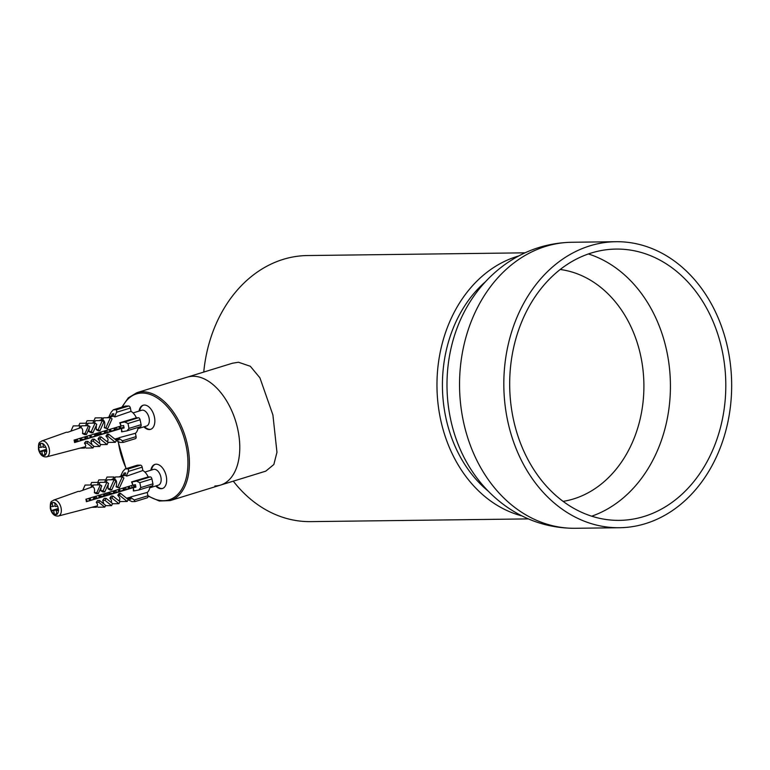 <?xml version="1.0" encoding="UTF-8"?>
<svg xmlns="http://www.w3.org/2000/svg" width="770" height="770" viewBox="0 0 770 770"><rect width="100%" height="100%" fill="white"/><g stroke="black" fill="none" stroke-linecap="round" stroke-linejoin="round"><path stroke-width="1.16" d="M488.103 491.019A126.193 100.514 -90.7 0 1 485.485 281.704M521.944 515.91A133.046 105.981 -90.7 0 1 436.975 386.983A133.046 105.981 -90.7 0 1 518.682 255.977M528.384 518.903L310.656 521.627A133.046 105.981 -90.7 0 1 233.291 481.154M203.752 372.074A133.046 105.981 -90.7 0 1 307.326 255.553L525.053 252.83M144.539 426.638L144.866 426.965A12.618 7.431 -107.1 0 0 149.938 429.362A12.618 7.431 -107.1 0 0 150.881 429.246M143.451 405.155A12.618 7.431 -107.1 0 0 139.774 410.429L139.678 410.882M139.043 411.084A12.618 7.431 72.9 0 1 143.124 405.241A12.618 7.431 72.9 0 1 153.942 415.117A12.618 7.431 72.9 0 1 150.554 429.362A12.618 7.431 72.9 0 1 149.293 429.554A12.618 7.431 72.9 0 1 143.894 426.84M156.358 485.793L156.685 486.12A12.618 7.431 -107.1 0 0 161.758 488.517A12.618 7.431 -107.1 0 0 162.701 488.401M155.27 464.31A12.618 7.431 -107.1 0 0 151.594 469.584L151.498 470.037M150.862 470.239A12.618 7.431 72.9 0 1 154.943 464.397A12.618 7.431 72.9 0 1 165.762 474.272A12.618 7.431 72.9 0 1 162.374 488.517A12.618 7.431 72.9 0 1 161.113 488.719A12.618 7.431 72.9 0 1 155.713 485.995M214.888 485.957A56.47 33.245 -107.1 0 0 220.566 485.081L265.766 471.153L273.841 464.512L276.959 452.279L272.907 414.963L259.923 377.839L250.317 366.27L238.469 362.247L232.502 363.219L136.935 392.661L128.292 397.859L121.862 407.166M220.566 485.081A56.47 33.245 -107.1 0 0 235.697 421.325A56.47 33.245 -107.1 0 0 187.303 377.146A56.47 33.245 -107.1 0 1 192.972 376.261A56.47 33.245 -107.1 0 1 237.006 425.983A56.47 33.245 -107.1 0 1 220.566 485.081L170.189 500.596A56.47 33.245 -107.1 0 0 186.638 441.499A56.47 33.245 -107.1 0 0 142.604 391.786A56.47 33.245 -107.1 0 0 136.935 392.661M726.967 426.147A143.018 113.922 89.3 0 0 615.952 241.713A143.018 113.922 89.3 0 0 503.83 386.145A143.018 113.922 89.3 0 0 619.532 527.729A143.018 113.922 89.3 0 0 726.967 426.147M721.346 424.02A135.655 108.05 89.3 0 0 616.038 249.076A135.655 108.05 89.3 0 0 509.692 386.078A135.655 108.05 89.3 0 0 619.446 520.366A135.655 108.05 89.3 0 0 721.346 424.02M591.697 516.189A135.655 108.05 89.3 0 0 665.973 424.713A135.655 108.05 89.3 0 0 588.415 253.956M563.111 501.366A116.732 92.977 89.3 0 0 640.072 419.371A116.732 92.977 89.3 0 0 560.204 269.49M86.375 501.597L135.77 486.38L135.53 485.206M89.031 498.306L90.052 500.462M98.83 495.36L99.792 497.459M108.609 492.425L109.542 494.456M107.665 495.033L107.3 492.819M118.397 489.489L119.292 491.453M128.186 486.544L129.042 488.45M134.038 484.965L134.461 486.775M124.24 487.728L124.702 489.787M129.918 488.18L129.167 486.255M114.48 490.663L114.971 492.781M120.178 491.183L119.389 489.191M104.73 493.589L105.211 495.793M110.418 494.186L109.6 492.126M94.96 496.525L95.355 498.44M100.677 497.189L99.831 495.062M90.918 500.192L90.032 497.998M122.998 488.103L123.46 490.172M128.667 488.565L127.926 486.63M113.228 491.039L113.719 493.166M118.936 491.558L118.137 489.566M103.478 493.965L103.95 496.121M109.167 494.571L108.349 492.502M93.709 496.9L94.017 498.459M99.426 497.574L98.579 495.437M89.676 500.577L88.781 498.373M133.47 485.071L133.913 486.948M123.98 487.814L124.345 489.893M126.213 489.316L125.356 487.4M114.22 490.74L114.595 492.896M116.472 492.319L115.567 490.336M104.47 493.666L104.845 495.909M106.722 495.322L105.779 493.272M94.71 496.602L95.095 498.902M96.972 498.334L95.99 496.217M87.222 501.337L86.192 499.153M132.44 487.4A5.255 3.099 72.9 0 1 131.439 485.572M144.876 472.077L153.499 469.421A8.249 4.851 72.9 0 1 156.83 470.181A8.249 4.851 72.9 0 1 161.103 478.478A8.249 4.851 72.9 0 1 158.36 485.177L149.736 487.834M80.032 438.303L81.033 440.44M89.82 435.358L90.773 437.437M99.609 432.422L100.523 434.434M98.454 434.261L98.281 432.827M109.388 429.487L110.283 431.431M119.186 426.542L120.024 428.428M115.221 427.735L115.693 429.766M120.9 428.159L120.168 426.253M105.471 430.661L105.952 432.769M111.159 431.161L110.37 429.188M95.711 433.597L96.192 435.772M101.399 434.164L100.6 432.124M85.942 436.523L86.452 438.775M91.659 437.168L90.812 435.06M76.201 439.449L76.625 441.528M81.899 440.171L81.033 437.995M113.979 428.11L114.441 430.151M119.658 428.543L118.917 426.628M104.229 431.036L104.701 433.144M109.908 431.547L109.119 429.564M94.46 433.962L94.941 436.157M100.158 434.55L99.349 432.499M84.7 436.898L85.21 439.16M90.417 437.553L89.561 435.435M74.95 439.824L75.45 442.163M80.657 440.556L79.782 438.371M114.951 427.812L115.327 429.872M117.194 429.304L116.357 427.398M105.211 430.738L105.577 432.884M107.454 432.297L106.558 430.334M95.451 433.674L95.827 435.887M97.703 435.31L96.779 433.269M85.701 436.6L86.086 438.89M87.953 438.313L86.981 436.215M75.951 439.526L76.326 441.893M78.203 441.316L77.193 439.15M120.62 428.245A5.255 3.099 72.9 0 1 119.62 426.416M133.056 412.922L141.68 410.266A8.249 4.851 72.9 0 1 148.745 416.714A8.249 4.851 72.9 0 1 146.541 426.022L137.917 428.678M116.588 409.727L116.636 412.258L114.749 416.195L112.786 416.089L113.873 413.808L112.343 413.827L111.255 416.108L109.157 416.262L111.044 412.325L113.296 409.804L116.588 409.727L128.686 406.002A2.108 1.242 -107.1 0 1 130.371 408.023L131.035 411.363L114.903 416.945A11.646 6.853 -107.1 0 0 113.2 416.214M110.755 416.233L110.716 416.243A11.646 6.853 -107.1 0 0 109.504 416.868M113.527 409.765L125.635 406.04L128.686 406.002M128.985 428.409L126.983 430.853L122.007 431.768L121.516 428.476L124.037 427.697L74.565 442.538A9.404 5.534 -107.1 0 0 74.141 440.325A9.404 5.534 -107.1 0 0 74.074 440.084L121.015 425.993L120.216 422.788L124.702 421.989L128.003 423.51L128.985 428.409L141.093 424.684A2.108 1.242 -107.1 0 1 140.438 426.705L126.983 430.853M121.025 426.022L123.614 425.56L124.105 428.014L121.516 428.476M128.003 423.51L140.111 419.785L141.093 424.684M118.012 438.342L117.281 438.573L119.206 438.467L122.353 440.854L123.296 442.384L120.062 442.452L116.26 440.546M117.281 438.573L119.1 439.949L117.569 439.968L115.952 438.746M135.222 438.679A2.108 1.242 -107.1 0 0 135.433 438.65A2.108 1.242 -107.1 0 0 136.088 436.619L122.353 440.854M140.111 419.785A2.108 1.242 -107.1 0 0 138.427 417.754L124.702 421.989M38.779 448.352L38.606 447.399L41.003 447.37L40.242 443.481L42.783 443.453L43.553 447.332L45.979 447.303L46.797 451.384L44.362 451.422L45.151 455.301L42.61 455.33L41.821 451.451L39.414 451.48L38.779 448.352A6.199 3.648 72.9 0 0 38.933 449.439A6.199 3.648 72.9 0 0 39.212 450.527M43.409 446.629L41.003 447.37M71.254 450.431L84.787 446.889C86.153 446.456 86.048 445.214 84.45 443.154L85.778 441.412L87.819 441.393L86.943 443.125L92.968 447.967L93.853 446.225L87.819 441.393M92.053 444.781L90.898 441.22L92.419 439.169L94.219 439.15L93.189 441.191L99.744 446.465L100.783 444.415L94.219 439.15M99.128 443.087C100.177 442.423 99.811 441.027 98.04 438.91L99.513 436.869L101.082 436.85L100.052 438.881L107.088 444.531L108.108 442.5L101.082 436.85M115.365 442.317L108.493 442.404L107.049 441.075C108.724 440.498 108.368 438.852 105.962 436.128L107.348 434.145L108.628 434.136L107.627 436.109L115.365 442.317L116.366 440.344L108.628 434.136M117.646 438.486A11.646 6.853 -107.1 0 0 119.052 437.707L135.414 433.289A12.195 7.18 -107.1 0 0 138.1 427.427M120.717 425.281A11.646 6.853 -107.1 0 0 119.745 422.788L136.357 417.783A12.195 7.18 -107.1 0 0 131.035 411.363M113.075 416.166L108.666 417.735M102.641 419.881L103.575 417.792L110.447 417.706L112.073 418.88L107.569 428.851L104.287 427.706C105.298 423.221 104.749 420.613 102.641 419.881L100.649 420.584M99.879 430.834L98.204 429.631L102.294 420.564L103.969 421.758L99.879 430.834L98.31 430.853L96.192 429.66L96.375 425.175M95.605 423.481L94.469 422.778L93.478 423.134M92.949 432.788L91.264 431.575L95.085 423.115L96.77 424.318L92.949 432.788L91.149 432.807L88.974 431.604L89.195 428.438M88.001 425.723L86.134 425.743M86.452 434.521L85.018 433.491L88.531 425.714L89.955 426.744L86.452 434.521L84.411 434.55L82.534 433.529C83.064 430.18 82.496 428.207 80.84 427.629L67.635 432.317A9.404 5.534 -107.1 0 0 66.114 432.336L41.696 441.017C40.078 442.856 38.23 440.536 38.5 449.353C39.905 454.695 42.6 457.207 46.585 456.88A8.306 4.889 -107.1 0 0 49.068 447.976A8.306 4.889 -107.1 0 0 41.696 441.017M99.128 420.603L101.111 419.9L99.012 420.603M107.145 417.754L112.978 415.675M42.61 455.33L44.997 454.598M41.821 451.451L46.508 450.007M44.362 451.422L46.652 450.719M39.414 451.48L46.373 449.333M118.676 439.632L117.569 439.968M85.027 447.187L84.584 448.073L83.526 447.226M100.235 434.242L95.913 434.29L95.403 436.012M105.962 436.128L107.627 436.109M88.531 425.714L81.659 425.8L80.84 427.629M95.085 423.115L88.213 423.202L87.241 425.348M102.294 420.564L95.432 420.651L94.469 422.778M107.088 444.531L100.687 444.608M100.052 438.881L98.04 438.91M101.111 419.9L102.054 417.812L103.199 418.639M93.93 420.69L95.182 417.898L102.054 417.812M104.287 427.706L105.942 427.687L110.447 417.706M99.744 446.465L93.699 446.533M93.189 441.191L90.898 441.22M92.939 422.797L93.901 420.67L87.039 420.757L85.922 423.231M98.204 429.631L96.192 429.66M77.549 441.518L76.23 441.537M92.968 447.967L86.105 448.053L84.69 446.918M84.584 448.073L80.061 448.13M86.943 443.125L84.45 443.154M85.72 425.367L86.692 423.221L79.82 423.308L78.684 425.839M91.264 431.575L88.974 431.604M79.31 427.648L80.138 425.82L73.266 425.906L71.186 430.507M85.018 433.491L82.534 433.529M90.225 436.994L92.323 436.965M84.844 439.266L81.63 439.304L81.341 440.344M75.104 442.269L75.287 441.585M123.951 427.215L74.555 442.442M107.569 428.851L105.942 427.687M93.901 420.67L95.047 421.488M86.692 423.221L87.838 424.039M80.138 425.82L81.283 426.638M113.036 415.559L111.255 416.108M135.414 433.289L136.088 436.619M119.052 437.707L119.206 438.467M136.357 417.783L138.427 417.754M122.007 431.768L121.535 431.778A11.646 6.853 -107.1 0 0 121.506 429.275M109.292 416.945L109.157 416.262M114.749 416.195L114.903 416.945M128.407 468.882L128.455 471.413L126.569 475.35L124.605 475.244L125.693 472.963L124.172 472.982L123.075 475.263L120.977 475.427L122.863 471.481L125.115 468.959L128.407 468.882L140.506 465.157A2.108 1.242 -107.1 0 1 142.19 467.178L142.854 470.518L126.723 476.11A11.646 6.853 -107.1 0 0 125.019 475.369M125.356 468.92L137.455 465.195L140.506 465.157M133.335 487.631L135.924 487.169L135.433 484.715L132.844 485.177L132.036 481.943L136.521 481.144L139.822 482.665L140.804 487.574L138.802 490.009L133.826 490.933L133.335 487.631L135.867 486.852L86.384 501.694A9.404 5.534 -107.1 0 0 85.961 499.48A9.404 5.534 -107.1 0 0 85.894 499.239L132.835 485.158M152.046 485.899A2.108 1.242 -107.1 0 0 152.258 485.86A2.108 1.242 -107.1 0 0 152.912 483.839L140.804 487.574M139.822 482.665L151.931 478.94L152.912 483.839M129.832 497.507L129.1 497.728L131.025 497.622L134.173 500.009L135.125 501.54L131.882 501.607L128.08 499.701M129.437 497.651L129.466 497.641A11.646 6.853 -107.1 0 0 130.871 496.871L131.025 497.622M129.1 497.728L130.919 499.114L129.389 499.133L127.772 497.901M147.041 497.834A2.108 1.242 -107.1 0 0 147.253 497.805A2.108 1.242 -107.1 0 0 147.907 495.774L134.173 500.009M151.931 478.94A2.108 1.242 -107.1 0 0 150.256 476.909L136.521 481.144M50.599 507.507L50.425 506.554L52.832 506.525L52.062 502.637L54.603 502.608L55.373 506.496L57.798 506.458L58.616 510.539L56.191 510.577L56.97 514.456L54.429 514.485L53.64 510.606L51.244 510.635L50.599 507.507A6.199 3.648 72.9 0 0 50.762 508.595A6.199 3.648 72.9 0 0 51.041 509.682M55.228 505.784L52.832 506.525M83.073 509.586L96.606 506.054C97.973 505.611 97.867 504.369 96.279 502.31L97.598 500.567L99.638 500.548L98.762 502.281L104.797 507.122L105.673 505.39L99.638 500.548M103.873 503.936L102.718 500.375L104.248 498.325L106.039 498.306L105.009 500.346L111.563 505.621L112.603 503.57L106.039 498.306M110.947 502.242C111.996 501.578 111.631 500.182 109.86 498.065L111.332 496.034L112.901 496.005L111.871 498.036L118.907 503.686L119.937 501.655L112.901 496.005M127.185 501.472L120.312 501.559L118.869 500.231C120.543 499.653 120.187 498.007 117.791 495.283L119.167 493.3L120.447 493.291L119.446 495.264L127.185 501.472L128.186 499.499L120.447 493.291M130.871 496.871L147.234 492.444A12.195 7.18 -107.1 0 0 149.919 486.582M132.536 484.445A11.646 6.853 -107.1 0 0 131.564 481.943L148.177 476.938A12.195 7.18 -107.1 0 0 142.854 470.518M124.894 475.321L120.495 476.89M114.461 479.036L115.394 476.957L122.266 476.871L123.893 478.035L119.398 488.016L116.106 486.861C117.117 482.376 116.568 479.768 114.461 479.036L112.478 479.739M111.698 489.99L110.023 488.796L114.114 479.72L115.789 480.913L111.698 489.99L110.129 490.009L108.012 488.815L108.195 484.34M107.425 482.646L106.289 481.933L105.298 482.289M104.768 491.943L103.084 490.731L106.905 482.27L108.589 483.473L104.768 491.943L102.968 491.963L100.793 490.76L101.014 487.593M99.821 484.879L97.954 484.898M98.271 493.676L96.837 492.646L100.35 484.869L101.775 485.899L98.271 493.676L96.231 493.705L94.354 492.685C94.883 489.335 94.315 487.362 92.66 486.784L79.454 491.472A9.404 5.534 -107.1 0 0 77.934 491.491L53.515 500.173C51.908 502.011 50.05 499.691 50.32 508.508C51.725 513.85 54.42 516.362 58.404 516.035A8.306 4.889 -107.1 0 0 60.888 507.132A8.306 4.889 -107.1 0 0 53.515 500.173M110.947 479.758L112.93 479.056L110.841 479.758M118.965 476.909L124.798 474.83M54.429 514.485L56.816 513.754M53.64 510.606L58.328 509.163M56.191 510.577L58.472 509.875M51.244 510.635L58.193 508.489M130.496 498.787L129.389 499.133M96.847 506.342L96.404 507.228L95.345 506.381M112.054 493.397L108.763 493.435M117.791 495.283L119.446 495.264M100.35 484.869L93.478 484.956L92.66 486.784M106.905 482.27L100.033 482.357L99.07 484.503M114.114 479.72L107.251 479.806L106.289 481.933M118.907 503.686L112.507 503.763M111.871 498.036L109.86 498.065M112.93 479.056L113.873 476.967L115.019 477.795M105.75 479.845L107.011 477.053L113.873 476.967M116.106 486.861L117.762 486.842L122.266 476.871M111.563 505.621L105.519 505.688M105.009 500.346L102.718 500.375M104.759 481.953L105.721 479.825L98.858 479.912L97.742 482.386M110.023 488.796L108.012 488.815M104.797 507.122L97.925 507.209L96.51 506.073M96.404 507.228L91.88 507.286M98.762 502.281L96.279 502.31M97.54 484.522L98.512 482.376L91.64 482.463L90.504 484.994M103.084 490.731L100.793 490.76M91.13 486.804L91.957 484.975L85.085 485.061L83.016 489.672M96.837 492.646L94.354 492.685M99.907 497.42L100.273 496.169L104.142 496.121M96.664 498.421L93.449 498.459L93.16 499.499M86.923 501.424L87.068 500.885M119.398 488.016L117.762 486.842M105.721 479.825L106.866 480.644M98.512 482.376L99.657 483.194M91.957 484.975L93.103 485.793M124.856 474.715L123.075 475.263M122.536 475.398A11.646 6.853 -107.1 0 0 121.323 476.024M147.234 492.444L147.907 495.774M148.177 476.938L150.256 476.909M133.826 490.933L133.364 490.933A11.646 6.853 -107.1 0 0 133.326 488.43M121.111 476.101L120.977 475.427M126.569 475.35L126.723 476.11M147.85 495.524A55.421 32.619 -107.1 0 0 187.813 458.487A55.421 32.619 -107.1 0 0 141.998 393.056A55.421 32.619 -107.1 0 0 122.42 406.993M118.339 441.903A55.421 32.619 -107.1 0 0 126.261 468.612M571.677 242.271C546.931 242.82 524.428 250.414 504.177 265.063C488.18 276.844 475.311 291.666 465.561 309.511A133.556 106.376 89.3 0 0 451.374 346.847A133.556 106.376 89.3 0 0 467.496 463.723C477.689 481.317 490.923 495.813 507.209 507.189C527.825 521.319 550.502 528.355 575.257 528.287A143.018 113.922 -90.7 0 1 464.243 343.853A143.018 113.922 -90.7 0 1 571.677 242.271L615.952 241.713M116.636 412.258L130.371 408.023M38.75 447.399A6.199 3.648 72.9 0 1 40.281 443.741M40.829 443.481A6.199 3.648 72.9 0 1 42.177 443.462M42.822 443.713A6.199 3.648 72.9 0 1 45.805 447.312M46.152 448.256A6.199 3.648 72.9 0 1 46.595 450.44M46.623 451.393A6.199 3.648 72.9 0 1 45.093 455.041M44.544 455.311A6.199 3.648 72.9 0 1 43.197 455.33M42.552 455.08A6.199 3.648 72.9 0 1 39.568 451.48M128.455 471.413L142.19 467.178M50.57 506.554A6.199 3.648 72.9 0 1 52.1 502.897M52.649 502.637A6.199 3.648 72.9 0 1 54.006 502.618M54.651 502.868A6.199 3.648 72.9 0 1 57.625 506.468M57.981 507.411A6.199 3.648 72.9 0 1 58.414 509.596M58.443 510.549A6.199 3.648 72.9 0 1 56.913 514.196M56.364 514.466A6.199 3.648 72.9 0 1 55.017 514.485M54.372 514.235A6.199 3.648 72.9 0 1 51.388 510.635M118.108 441.778L126.059 468.67M147.946 496.063L159.313 501.01L170.189 500.596M575.257 528.287L619.532 527.729M467.496 463.723L468.16 464.868M465.561 309.511L466.206 308.356M125.423 406.069L113.296 409.804M135.433 438.65L123.296 442.384M46.585 456.88L84.787 446.889M106.51 441.21L107.049 441.075M114.759 439.054L118.561 438.063M107.02 417.754L113.007 415.627M152.258 485.86L138.802 490.009M137.243 465.224L125.115 468.959M147.253 497.805L135.125 501.54M58.404 516.035L96.606 506.054M118.33 500.365L118.869 500.231M126.578 498.209L130.38 497.218M118.84 476.909L124.827 474.782"/></g></svg>
